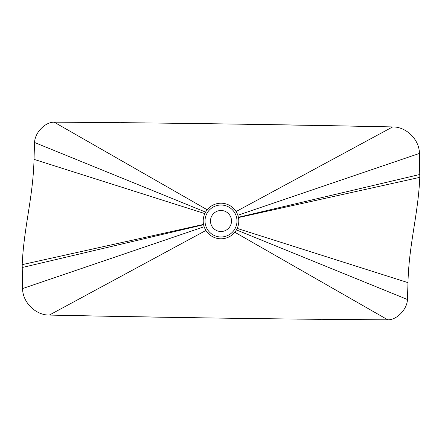 <?xml version="1.0" encoding="UTF-8"?>
<svg xmlns="http://www.w3.org/2000/svg" width="442" height="442" viewBox="0 0 442 442"><rect width="100%" height="100%" fill="white"/><g stroke="black" fill="none" stroke-linecap="round" stroke-linejoin="round"><path stroke-width="0.66" d="M419.806 177.364L238.465 217.569A17.802 17.802 0 0 0 207.199 209.762L54.173 122.169C44.719 122.125 34.846 132.981 34.548 142.501L34.023 159.358C33.062 197.839 23.934 226.525 22.194 264.636L22.564 288.576C22.647 302.494 35.769 315.284 49.349 315.074C162.474 317.516 275.3 319.102 387.827 319.831C397.281 319.875 407.154 309.019 407.452 299.499L407.977 282.642C408.938 244.161 418.066 215.475 419.806 177.364L419.436 153.424C419.353 139.506 406.231 126.716 392.651 126.926C279.526 124.484 166.7 122.898 54.173 122.169L61.289 122.207M22.194 264.636L203.535 224.431A17.802 17.802 0 0 0 237.183 228.415A17.802 17.802 0 0 0 238.465 217.569M234.801 232.238L387.827 319.831L380.711 319.793M207.199 209.762A17.802 17.802 0 0 0 203.535 224.431M333.014 125.766L375.02 126.578M120.931 122.649L145.026 122.893M222.453 123.893L313.118 125.401M75.262 122.29L116.158 122.605M108.997 316.234L66.98 315.422M321.069 319.351L296.974 319.107M219.547 318.107L128.882 316.599M366.738 319.71L325.842 319.395M407.977 282.642L237.183 228.415M407.452 299.499L236.409 229.906M34.548 142.501L205.591 212.094M392.651 126.926L236.083 211.552M419.436 153.424L237.851 215.26M419.9 174.457L238.404 217.282M236.127 215.851A15.978 15.978 0 0 1 226.149 236.127A15.978 15.978 0 0 1 205.873 226.149A15.978 15.978 0 0 1 215.851 205.873A15.978 15.978 0 0 1 236.127 215.851M49.349 315.074L205.917 230.448M22.564 288.576L204.149 226.74M34.023 159.358L204.817 213.585M211.049 224.387A10.514 10.514 0 0 1 217.613 211.049A10.514 10.514 0 0 1 230.951 217.613A10.514 10.514 0 0 1 224.387 230.951A10.514 10.514 0 0 1 211.049 224.387M22.1 267.543L203.596 224.718"/></g></svg>
